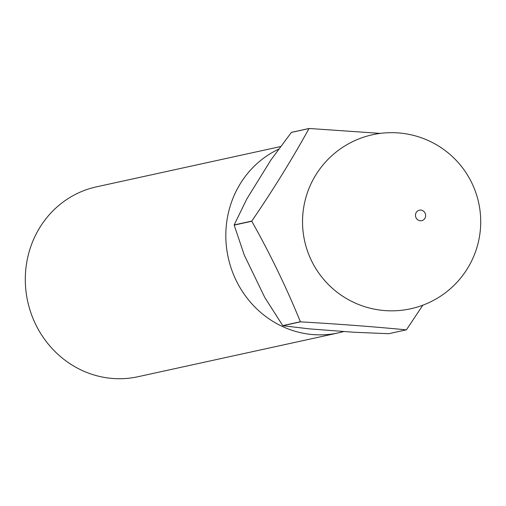 <?xml version="1.0" encoding="UTF-8"?>
<svg xmlns="http://www.w3.org/2000/svg" width="506" height="506" viewBox="0 0 506 506"><rect width="100%" height="100%" fill="white"/><g stroke="black" fill="none" stroke-linecap="round" stroke-linejoin="round"><path stroke-width="0.76" d="M343.909 331.487A97.184 91.63 -102.3 0 1 338.482 332.859A97.184 91.63 -102.3 0 1 231.463 269.122A97.184 91.63 -102.3 0 1 275.561 150.718A97.184 91.63 -102.3 0 1 278.648 149.194M338.482 332.859L137.961 376.73A97.184 91.63 -102.3 0 1 30.942 312.993A97.184 91.63 -102.3 0 1 75.033 194.595A97.184 91.63 -102.3 0 1 96.418 186.859L280.59 146.563M425.059 213.083A5.37 5.06 -102.3 0 1 422.877 220.243A5.37 5.06 -102.3 0 1 416.04 217.763A5.37 5.06 -102.3 0 1 418.222 210.604A5.37 5.06 -102.3 0 1 425.059 213.083M309.008 128.562A112.161 105.76 -102.3 0 1 309.084 128.524A112.161 105.76 -102.3 0 1 309.16 128.48L291.532 132.338A112.161 105.76 -102.3 0 0 291.456 132.376A112.161 105.76 -102.3 0 0 291.38 132.414L309.008 128.562C292.278 158.884 273.208 189.725 251.798 221.071L234.17 224.93L246.751 199.067L270.9 160.01L291.38 132.414M282.892 325.712L300.52 321.854C338.122 324.011 373.39 326.674 406.312 329.849L388.69 333.707L354.168 332.259L309.508 328.887L282.892 325.712A112.161 105.76 -102.3 0 1 282.746 325.611L264.758 297.439L244.246 255.011L234.164 225.107L251.786 221.248A112.161 105.76 -102.3 0 1 251.798 221.071M251.786 221.248C270.368 254.335 286.56 287.832 300.374 321.753L282.746 325.611M422.833 305.188L406.463 329.773A112.161 105.76 -102.3 0 1 406.388 329.811A112.161 105.76 -102.3 0 1 406.312 329.849M380.31 133.388L309.16 128.48M311.411 260.527A89.081 89.081 0 0 0 430.391 301.955A89.081 89.081 0 0 0 372.574 134.729A89.081 89.081 0 0 0 311.411 260.527"/></g></svg>
